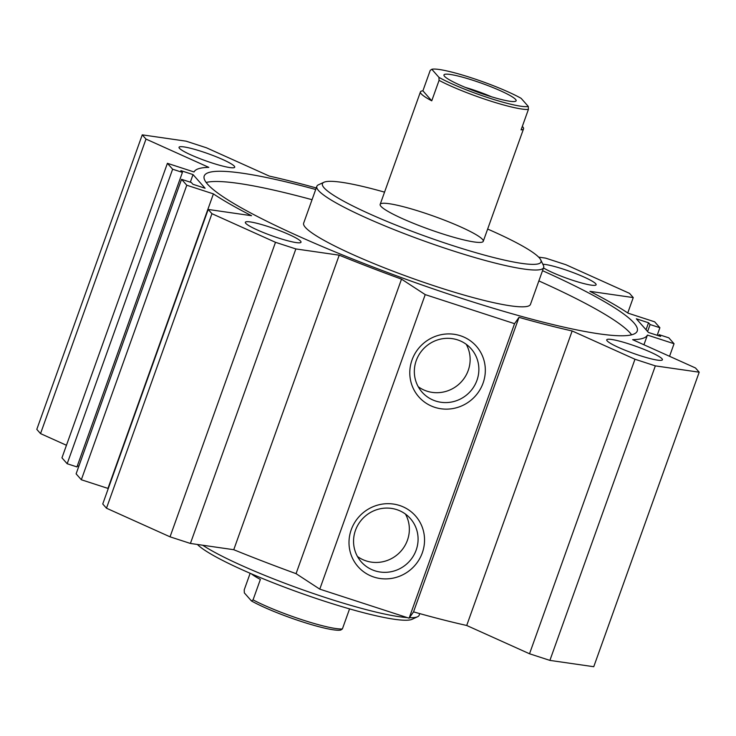 <?xml version="1.0" encoding="UTF-8"?>
<svg xmlns="http://www.w3.org/2000/svg" width="736" height="736" viewBox="0 0 736 736"><rect width="100%" height="100%" fill="white"/><g stroke="black" fill="none" stroke-linecap="round" stroke-linejoin="round"><path stroke-width="1.1" d="M206.154 182.464A229.972 29.219 -160.3 0 1 312.046 199.704M538.872 280.922A229.972 29.219 -160.3 0 1 631.635 334.806M542.533 270.692A229.972 29.219 -160.3 0 1 637.238 331.044A229.972 29.219 -160.3 0 1 435.454 289.634A229.972 29.219 -160.3 0 1 207.552 184.175A229.972 29.219 -160.3 0 1 204.212 176.005A229.972 29.219 -160.3 0 1 315.707 189.483M384.542 192.142A116.076 14.748 19.7 0 0 323.96 182.261L318.43 184.819A120.465 15.309 19.7 0 0 316.839 186.328L303.655 223.146A120.465 15.309 19.7 0 0 305.403 227.424A120.465 15.309 19.7 0 0 437.552 286.93A120.465 15.309 19.7 0 0 530.472 304.354L543.656 267.545A120.465 15.309 19.7 0 0 543.389 265.365L540.739 259.872A116.076 14.748 19.7 0 0 487.646 229.052M316.839 186.328A120.465 15.309 19.7 0 0 450.736 250.111A120.465 15.309 19.7 0 0 543.656 267.545M323.96 182.261A116.076 14.748 19.7 0 0 451.453 245.18A116.076 14.748 19.7 0 0 540.739 259.872M441.02 233.376A54.758 6.955 19.7 0 0 483.267 241.298A54.758 6.955 19.7 0 0 434.056 216.292A54.758 6.955 19.7 0 0 380.162 204.387A54.758 6.955 19.7 0 0 441.02 233.376M197.377 544.456A116.076 14.748 19.7 0 0 324.024 601.054A116.076 14.748 19.7 0 0 412.04 619.316L417.57 616.75A120.465 15.309 19.7 0 0 419.161 615.241L419.75 613.612M202.713 545.229A120.465 15.309 19.7 0 0 326.241 597.807A120.465 15.309 19.7 0 0 407.238 617.587M409.446 617.697A120.465 15.309 19.7 0 0 417.57 616.75M422.298 552.846A38.327 37.039 -41.5 0 1 357.908 566.508A38.327 37.039 -41.5 0 1 380.107 504.51A38.327 37.039 -41.5 0 1 422.298 552.846M416.171 550.086A32.743 31.648 138.5 0 0 410.357 518.53A32.743 31.648 138.5 0 0 364.863 516.497A32.743 31.648 138.5 0 0 361.284 561.899A32.743 31.648 138.5 0 0 416.171 550.086M357.457 556.48A32.743 31.648 138.5 0 0 407.44 540.206A32.743 31.648 138.5 0 0 405.453 514.059M483.083 383.088A38.327 37.039 -41.5 0 1 418.692 396.741A38.327 37.039 -41.5 0 1 440.892 334.751A38.327 37.039 -41.5 0 1 483.083 383.088M476.956 380.328A32.743 31.648 138.5 0 0 471.141 348.763A32.743 31.648 138.5 0 0 425.647 346.739A32.743 31.648 138.5 0 0 422.068 392.141A32.743 31.648 138.5 0 0 476.956 380.328M418.241 386.722A32.743 31.648 138.5 0 0 468.225 370.447A32.743 31.648 138.5 0 0 466.228 344.301M179.474 148.322A29.569 3.754 -160.3 0 1 179.05 147.274A29.569 3.754 -160.3 0 1 208.15 153.704A29.569 3.754 -160.3 0 1 234.72 167.21A29.569 3.754 -160.3 0 1 208.776 161.883A29.569 3.754 -160.3 0 1 179.474 148.322M607.163 340.888A29.569 3.754 -160.3 0 1 606.731 339.839A29.569 3.754 -160.3 0 1 635.83 346.27A29.569 3.754 -160.3 0 1 662.409 359.775A29.569 3.754 -160.3 0 1 636.465 354.448A29.569 3.754 -160.3 0 1 607.163 340.888M245.769 223.33A29.569 3.754 -160.3 0 1 245.346 222.281A29.569 3.754 -160.3 0 1 274.445 228.712A29.569 3.754 -160.3 0 1 301.015 242.218A29.569 3.754 -160.3 0 1 275.071 236.891A29.569 3.754 -160.3 0 1 245.769 223.33M542.837 264.233A29.569 3.754 -160.3 0 1 574.715 273.185A29.569 3.754 -160.3 0 1 596.114 284.768A29.569 3.754 -160.3 0 1 574.236 280.793A29.569 3.754 -160.3 0 1 543.518 267.932M316.25 187.956A240.92 30.608 19.7 0 0 269.293 176.088L206.476 147.798L186.107 141.174L142.25 134.854L145.995 139.076L208.812 167.366A240.92 30.608 19.7 0 0 194.046 171.976L167.412 163.309L172.629 169.216L182.418 172.399L180.854 170.623L193.034 174.588L205.096 188.241L192.915 184.276L191.351 182.51L181.562 179.326L186.778 185.224L213.412 193.89A240.92 30.608 19.7 0 0 251.546 215.712L208.196 209.456L211.94 213.688L275.494 242.31L295.863 248.934L339.213 255.18A240.92 30.608 19.7 0 0 401.516 279.137L425.224 294.612L514.556 323.674L518.99 317.354A240.92 30.608 19.7 0 0 572.157 330.961L634.975 359.242L655.344 365.875L699.2 372.195L695.465 367.963L632.647 339.682A240.92 30.608 19.7 0 0 647.413 335.073L674.047 343.73L668.831 337.833L659.042 334.65L660.606 336.416L648.425 332.451L636.355 318.798L648.536 322.764L650.1 324.539L659.888 327.722L654.672 321.825L628.047 313.159A240.92 30.608 19.7 0 0 589.913 291.336L633.254 297.583L629.519 293.36L565.956 264.739L545.588 258.115L538.623 257.112M425.224 294.612L319.774 589.14L296.056 573.657L401.516 279.137M518.99 317.354L413.54 611.874L409.106 618.194L514.556 323.674M319.774 589.14L409.106 618.194M339.213 255.18L233.754 549.709L190.412 543.453L170.044 536.829L106.481 508.208L102.746 503.985L208.196 209.456M296.056 573.657A240.92 30.608 -160.3 0 1 233.754 549.709M648.536 322.764L646.033 329.756M650.1 324.539L647.597 331.522M659.888 327.722L657.174 335.303M633.254 297.583L627.753 312.956M659.042 334.65L658.637 335.782M674.047 343.73L669.548 356.298M647.413 335.073L643.936 344.77M699.2 372.195L593.75 666.715L549.893 660.394L655.344 365.875M634.975 359.242L529.524 653.77L549.893 660.394M572.157 330.961L466.707 625.48L529.524 653.77M413.54 611.874A240.92 30.608 19.7 0 0 466.707 625.48M193.034 174.588L190.32 182.169M77.363 465.787L78.826 466.265M182.418 172.399L76.958 466.918L67.169 463.735L172.629 169.216M167.412 163.309L61.953 457.838L67.169 463.735M145.995 139.076L40.535 433.605L66.452 445.271M142.25 134.854L36.8 429.373L40.535 433.605M181.562 179.326L76.112 473.846L81.328 479.752L186.778 185.224M213.412 193.89L107.953 488.41L81.328 479.752M211.94 213.688L106.481 508.208M275.494 242.31L170.044 536.829M295.863 248.934L190.412 543.453M431.747 100.823A54.758 6.955 -160.3 0 1 420.44 91.899A54.758 6.955 -160.3 0 1 422.906 90.822L430.229 70.362L431.811 69.285L438.95 77.363L439.07 80.371L431.747 100.823L422.906 90.822M522.321 126.417A54.758 6.955 -160.3 0 1 523.544 128.809A54.758 6.955 -160.3 0 1 521.079 129.886L528.402 109.434L528.282 106.426L521.143 98.339A52.569 6.679 -160.3 0 0 471.104 77.74A52.569 6.679 -160.3 0 0 431.811 69.285M439.07 80.371A54.758 6.955 19.7 0 0 488.621 100.436A54.758 6.955 19.7 0 0 528.402 109.434M528.282 106.426A52.569 6.679 -160.3 0 1 488.98 97.971A52.569 6.679 -160.3 0 1 438.95 77.363M486.56 95.229A38.327 4.867 -160.3 0 1 444.047 75.624A38.327 4.867 -160.3 0 1 481.684 83.269A38.327 4.867 -160.3 0 1 515.623 101.255A38.327 4.867 -160.3 0 1 486.56 95.229M465.446 87.446A30.305 3.855 -160.3 0 1 491.584 96.812M251.326 573.804A54.758 6.955 19.7 0 0 260.378 579.425L253.055 599.877L251.473 600.962L244.334 592.876L244.214 589.867L250.148 573.298M251.473 600.962A52.569 6.679 19.7 0 0 301.512 621.561A52.569 6.679 19.7 0 0 340.805 630.025L342.387 628.94L349.572 608.893M342.387 628.94A54.758 6.955 -160.3 0 1 302.616 619.942A54.758 6.955 -160.3 0 1 253.055 599.877M420.44 91.899L380.162 204.387M523.544 128.809L483.267 241.298"/></g></svg>
